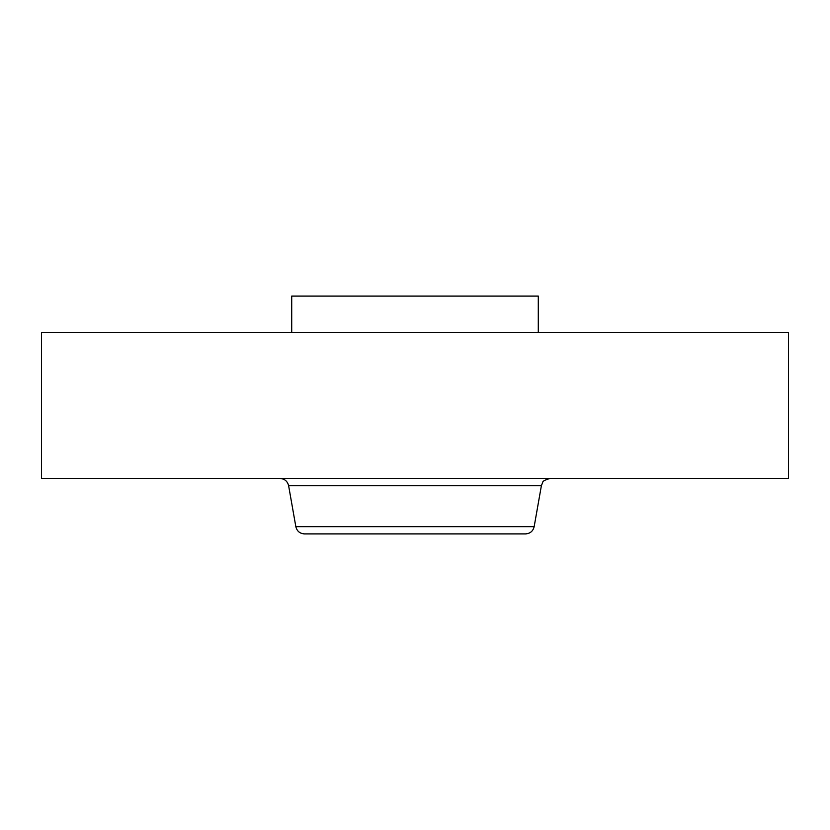 <?xml version="1.0" encoding="UTF-8"?>
<svg xmlns="http://www.w3.org/2000/svg" width="830" height="830" viewBox="0 0 830 830"><rect width="100%" height="100%" fill="white"/><g stroke="black" fill="none" stroke-linecap="round" stroke-linejoin="round"><path stroke-width="1.25" d="M291.714 332.571L291.714 296.092L538.286 296.092L538.286 332.571M41.5 332.571L788.5 332.571L788.5 478.464L41.5 478.464L41.5 332.571M534.157 526.677L295.843 526.677C296.964 531.169 299.838 533.576 304.465 533.908L525.535 533.908C530.163 533.576 533.036 531.169 534.157 526.677L541.388 485.695L542.685 482.427C542.581 481.203 545.02 479.885 550.01 478.464M345.218 533.908L467.996 533.908M295.843 526.677L288.612 485.695L541.388 485.695M288.612 485.695C287.491 481.213 284.617 478.796 279.99 478.464"/></g></svg>
